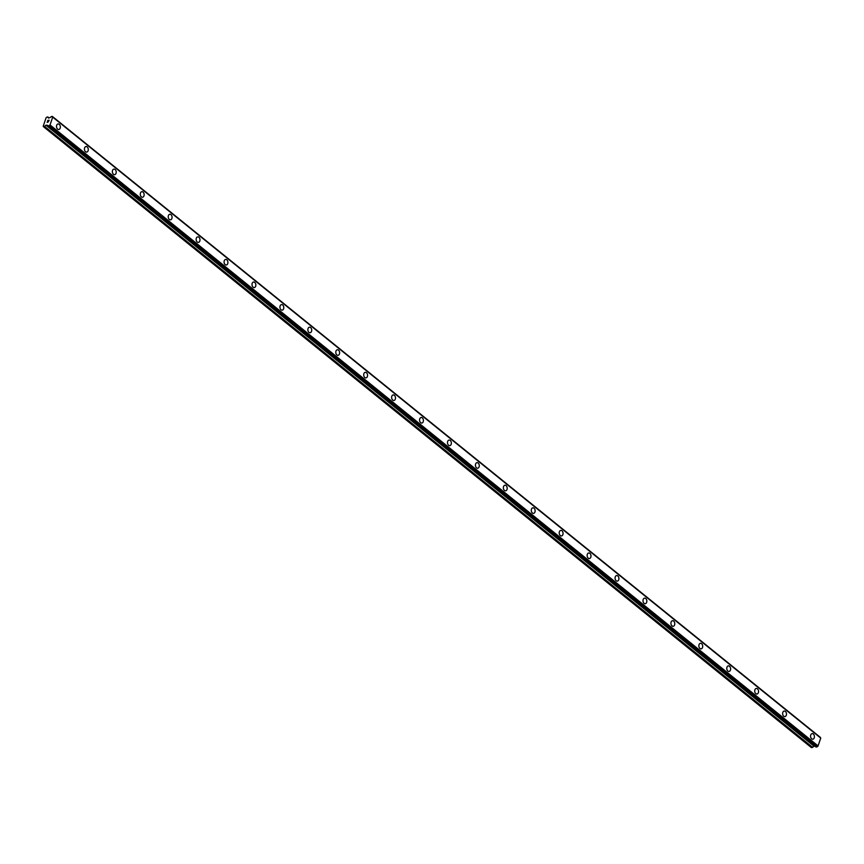 <?xml version="1.0" encoding="UTF-8"?>
<svg xmlns="http://www.w3.org/2000/svg" width="864" height="864" viewBox="0 0 864 864"><rect width="100%" height="100%" fill="white"/><g stroke="black" fill="none" stroke-linecap="round" stroke-linejoin="round"><path stroke-width="1.3" d="M58.093 123.952A2.797 1.912 -96.9 0 1 59.249 124.319A2.797 1.912 -96.9 0 1 60.34 127.343A2.797 1.912 -96.9 0 1 58.763 129.503A2.797 1.912 -96.9 0 1 57.607 129.125A2.797 1.912 -96.9 0 1 56.516 126.101A2.797 1.912 -96.9 0 1 58.093 123.952A2.797 1.912 -96.9 0 1 59.249 124.319A2.797 1.912 -96.9 0 1 60.34 127.343A2.797 1.912 -96.9 0 1 58.763 129.503M86.022 146.524A2.797 1.912 -96.9 0 1 87.178 146.902A2.797 1.912 -96.9 0 1 88.268 149.926A2.797 1.912 -96.9 0 1 86.692 152.086A2.797 1.912 -96.9 0 1 85.536 151.708A2.797 1.912 -96.9 0 1 84.445 148.684A2.797 1.912 -96.9 0 1 86.022 146.524A2.797 1.912 -96.9 0 1 87.167 146.902A2.797 1.912 -96.9 0 1 88.268 149.926A2.797 1.912 -96.9 0 1 86.692 152.086M115.096 169.484A2.797 1.912 -96.9 0 1 116.197 172.508A2.797 1.912 -96.9 0 1 114.62 174.668A2.797 1.912 -96.9 0 1 113.465 174.29A2.797 1.912 -96.9 0 1 112.374 171.266A2.797 1.912 -96.9 0 1 113.951 169.106A2.797 1.912 -96.9 0 1 115.096 169.484M113.951 169.106A2.797 1.912 -96.9 0 1 115.106 169.484A2.797 1.912 -96.9 0 1 116.197 172.508A2.797 1.912 -96.9 0 1 114.62 174.668M141.88 191.689A2.797 1.912 -96.9 0 1 143.035 192.067A2.797 1.912 -96.9 0 1 144.115 195.091A2.797 1.912 -96.9 0 1 142.549 197.251A2.797 1.912 -96.9 0 1 141.394 196.873A2.797 1.912 -96.9 0 1 140.303 193.849A2.797 1.912 -96.9 0 1 141.88 191.689A2.797 1.912 -96.9 0 1 143.024 192.067A2.797 1.912 -96.9 0 1 144.126 195.091A2.797 1.912 -96.9 0 1 142.549 197.251M169.808 214.272A2.797 1.912 -96.9 0 1 170.964 214.639A2.797 1.912 -96.9 0 1 172.044 217.663A2.797 1.912 -96.9 0 1 170.478 219.823A2.797 1.912 -96.9 0 1 169.322 219.456A2.797 1.912 -96.9 0 1 168.232 216.432A2.797 1.912 -96.9 0 1 169.808 214.272A2.797 1.912 -96.9 0 1 170.953 214.639A2.797 1.912 -96.9 0 1 172.055 217.674A2.797 1.912 -96.9 0 1 170.478 219.823M197.737 236.855A2.797 1.912 -96.9 0 1 198.893 237.222A2.797 1.912 -96.9 0 1 199.973 240.246A2.797 1.912 -96.9 0 1 198.407 242.406A2.797 1.912 -96.9 0 1 197.251 242.039A2.797 1.912 -96.9 0 1 196.16 239.004A2.797 1.912 -96.9 0 1 197.737 236.855A2.797 1.912 -96.9 0 1 198.882 237.222A2.797 1.912 -96.9 0 1 199.984 240.246A2.797 1.912 -96.9 0 1 198.407 242.406M225.666 259.427A2.797 1.912 -96.9 0 1 226.822 259.805A2.797 1.912 -96.9 0 1 227.902 262.829A2.797 1.912 -96.9 0 1 226.325 264.989A2.797 1.912 -96.9 0 1 225.18 264.611A2.797 1.912 -96.9 0 1 224.089 261.587A2.797 1.912 -96.9 0 1 225.666 259.427A2.797 1.912 -96.9 0 1 226.811 259.805A2.797 1.912 -96.9 0 1 227.912 262.829A2.797 1.912 -96.9 0 1 226.336 264.989M253.595 282.01A2.797 1.912 -96.9 0 1 254.75 282.388A2.797 1.912 -96.9 0 1 255.841 285.412A2.797 1.912 -96.9 0 1 254.264 287.572A2.797 1.912 -96.9 0 1 253.109 287.194A2.797 1.912 -96.9 0 1 252.018 284.17A2.797 1.912 -96.9 0 1 253.595 282.01A2.797 1.912 -96.9 0 1 254.74 282.388A2.797 1.912 -96.9 0 1 255.83 285.412A2.797 1.912 -96.9 0 1 254.254 287.572M281.524 304.592A2.797 1.912 -96.9 0 1 282.668 304.97A2.797 1.912 -96.9 0 1 283.759 307.994A2.797 1.912 -96.9 0 1 282.182 310.154A2.797 1.912 -96.9 0 1 281.038 309.776A2.797 1.912 -96.9 0 1 279.947 306.752A2.797 1.912 -96.9 0 1 281.524 304.592A2.797 1.912 -96.9 0 1 282.668 304.97A2.797 1.912 -96.9 0 1 283.77 307.994A2.797 1.912 -96.9 0 1 282.193 310.154M309.442 327.175A2.797 1.912 -96.9 0 1 310.597 327.542A2.797 1.912 -96.9 0 1 311.688 330.566A2.797 1.912 -96.9 0 1 310.111 332.726A2.797 1.912 -96.9 0 1 308.966 332.359A2.797 1.912 -96.9 0 1 307.876 329.335A2.797 1.912 -96.9 0 1 309.452 327.175A2.797 1.912 -96.9 0 1 310.597 327.542A2.797 1.912 -96.9 0 1 311.699 330.577A2.797 1.912 -96.9 0 1 310.122 332.726M337.381 349.758A2.797 1.912 -96.9 0 1 338.526 350.125A2.797 1.912 -96.9 0 1 339.617 353.149A2.797 1.912 -96.9 0 1 338.04 355.309A2.797 1.912 -96.9 0 1 336.895 354.942A2.797 1.912 -96.9 0 1 335.804 351.907A2.797 1.912 -96.9 0 1 337.381 349.758A2.797 1.912 -96.9 0 1 338.526 350.125A2.797 1.912 -96.9 0 1 339.617 353.149A2.797 1.912 -96.9 0 1 338.04 355.309M365.31 372.33A2.797 1.912 -96.9 0 1 366.455 372.708A2.797 1.912 -96.9 0 1 367.546 375.732A2.797 1.912 -96.9 0 1 365.969 377.892A2.797 1.912 -96.9 0 1 364.824 377.514A2.797 1.912 -96.9 0 1 363.722 374.49A2.797 1.912 -96.9 0 1 365.31 372.33A2.797 1.912 -96.9 0 1 366.455 372.708A2.797 1.912 -96.9 0 1 367.546 375.732A2.797 1.912 -96.9 0 1 365.969 377.892M393.228 394.913A2.797 1.912 -96.9 0 1 394.384 395.291A2.797 1.912 -96.9 0 1 395.474 398.315A2.797 1.912 -96.9 0 1 393.898 400.475A2.797 1.912 -96.9 0 1 392.753 400.097A2.797 1.912 -96.9 0 1 391.651 397.073A2.797 1.912 -96.9 0 1 393.228 394.913A2.797 1.912 -96.9 0 1 394.384 395.291A2.797 1.912 -96.9 0 1 395.474 398.315A2.797 1.912 -96.9 0 1 393.898 400.475M421.157 417.496A2.797 1.912 -96.9 0 1 422.312 417.874A2.797 1.912 -96.9 0 1 423.403 420.898A2.797 1.912 -96.9 0 1 421.826 423.058A2.797 1.912 -96.9 0 1 420.682 422.68A2.797 1.912 -96.9 0 1 419.58 419.656A2.797 1.912 -96.9 0 1 421.157 417.496A2.797 1.912 -96.9 0 1 422.312 417.874A2.797 1.912 -96.9 0 1 423.403 420.898A2.797 1.912 -96.9 0 1 421.826 423.058M450.241 440.456A2.797 1.912 -96.9 0 1 451.332 443.47A2.797 1.912 -96.9 0 1 449.755 445.63A2.797 1.912 -96.9 0 1 448.6 445.262A2.797 1.912 -96.9 0 1 447.509 442.238A2.797 1.912 -96.9 0 1 449.086 440.078A2.797 1.912 -96.9 0 1 450.241 440.456M449.086 440.078A2.797 1.912 -96.9 0 1 450.241 440.446A2.797 1.912 -96.9 0 1 451.332 443.48A2.797 1.912 -96.9 0 1 449.755 445.63M477.014 462.661A2.797 1.912 -96.9 0 1 478.17 463.028A2.797 1.912 -96.9 0 1 479.261 466.052A2.797 1.912 -96.9 0 1 477.684 468.212A2.797 1.912 -96.9 0 1 476.528 467.845A2.797 1.912 -96.9 0 1 475.438 464.81A2.797 1.912 -96.9 0 1 477.014 462.661A2.797 1.912 -96.9 0 1 478.159 463.028A2.797 1.912 -96.9 0 1 479.261 466.052A2.797 1.912 -96.9 0 1 477.684 468.212M504.943 485.233A2.797 1.912 -96.9 0 1 506.099 485.611A2.797 1.912 -96.9 0 1 507.19 488.635A2.797 1.912 -96.9 0 1 505.613 490.795A2.797 1.912 -96.9 0 1 504.457 490.417A2.797 1.912 -96.9 0 1 503.366 487.393A2.797 1.912 -96.9 0 1 504.943 485.233A2.797 1.912 -96.9 0 1 506.088 485.611A2.797 1.912 -96.9 0 1 507.19 488.635A2.797 1.912 -96.9 0 1 505.613 490.795M532.872 507.816A2.797 1.912 -96.9 0 1 534.028 508.194A2.797 1.912 -96.9 0 1 535.118 511.218A2.797 1.912 -96.9 0 1 533.542 513.378A2.797 1.912 -96.9 0 1 532.386 513A2.797 1.912 -96.9 0 1 531.295 509.976A2.797 1.912 -96.9 0 1 532.872 507.816A2.797 1.912 -96.9 0 1 534.017 508.194A2.797 1.912 -96.9 0 1 535.118 511.218A2.797 1.912 -96.9 0 1 533.542 513.378M561.946 530.777A2.797 1.912 -96.9 0 1 563.036 533.801A2.797 1.912 -96.9 0 1 561.47 535.961A2.797 1.912 -96.9 0 1 560.315 535.583A2.797 1.912 -96.9 0 1 559.224 532.559A2.797 1.912 -96.9 0 1 560.801 530.399A2.797 1.912 -96.9 0 1 561.946 530.777M560.801 530.399A2.797 1.912 -96.9 0 1 561.956 530.777A2.797 1.912 -96.9 0 1 563.047 533.801A2.797 1.912 -96.9 0 1 561.47 535.961M588.73 552.982A2.797 1.912 -96.9 0 1 589.885 553.36A2.797 1.912 -96.9 0 1 590.965 556.384A2.797 1.912 -96.9 0 1 589.399 558.544A2.797 1.912 -96.9 0 1 588.244 558.166A2.797 1.912 -96.9 0 1 587.153 555.142A2.797 1.912 -96.9 0 1 588.73 552.982A2.797 1.912 -96.9 0 1 589.874 553.36A2.797 1.912 -96.9 0 1 590.976 556.384A2.797 1.912 -96.9 0 1 589.399 558.533M616.658 575.564A2.797 1.912 -96.9 0 1 617.814 575.932A2.797 1.912 -96.9 0 1 618.894 578.956A2.797 1.912 -96.9 0 1 617.317 581.116A2.797 1.912 -96.9 0 1 616.172 580.748A2.797 1.912 -96.9 0 1 615.082 577.724A2.797 1.912 -96.9 0 1 616.658 575.564A2.797 1.912 -96.9 0 1 617.803 575.932A2.797 1.912 -96.9 0 1 618.905 578.956A2.797 1.912 -96.9 0 1 617.328 581.116M644.587 598.136A2.797 1.912 -96.9 0 1 645.743 598.514A2.797 1.912 -96.9 0 1 646.823 601.538A2.797 1.912 -96.9 0 1 645.246 603.698A2.797 1.912 -96.9 0 1 644.101 603.32A2.797 1.912 -96.9 0 1 643.01 600.296A2.797 1.912 -96.9 0 1 644.587 598.136A2.797 1.912 -96.9 0 1 645.732 598.514A2.797 1.912 -96.9 0 1 646.834 601.538A2.797 1.912 -96.9 0 1 645.257 603.698M672.516 620.719A2.797 1.912 -96.9 0 1 673.661 621.097A2.797 1.912 -96.9 0 1 674.752 624.121A2.797 1.912 -96.9 0 1 673.175 626.281A2.797 1.912 -96.9 0 1 672.03 625.903A2.797 1.912 -96.9 0 1 670.939 622.879A2.797 1.912 -96.9 0 1 672.516 620.719A2.797 1.912 -96.9 0 1 673.661 621.097A2.797 1.912 -96.9 0 1 674.762 624.121A2.797 1.912 -96.9 0 1 673.186 626.281M700.445 643.302A2.797 1.912 -96.9 0 1 701.59 643.68A2.797 1.912 -96.9 0 1 702.691 646.704A2.797 1.912 -96.9 0 1 701.114 648.864A2.797 1.912 -96.9 0 1 699.959 648.486A2.797 1.912 -96.9 0 1 698.868 645.462A2.797 1.912 -96.9 0 1 700.445 643.302A2.797 1.912 -96.9 0 1 701.59 643.68A2.797 1.912 -96.9 0 1 702.68 646.704A2.797 1.912 -96.9 0 1 701.104 648.864M728.374 665.885A2.797 1.912 -96.9 0 1 729.518 666.263A2.797 1.912 -96.9 0 1 730.609 669.287A2.797 1.912 -96.9 0 1 729.032 671.447A2.797 1.912 -96.9 0 1 727.888 671.069A2.797 1.912 -96.9 0 1 726.797 668.045A2.797 1.912 -96.9 0 1 728.374 665.885A2.797 1.912 -96.9 0 1 729.518 666.263A2.797 1.912 -96.9 0 1 730.62 669.287A2.797 1.912 -96.9 0 1 729.032 671.447M756.292 688.468A2.797 1.912 -96.9 0 1 757.447 688.835A2.797 1.912 -96.9 0 1 758.538 691.859A2.797 1.912 -96.9 0 1 756.961 694.019A2.797 1.912 -96.9 0 1 755.816 693.652A2.797 1.912 -96.9 0 1 754.726 690.628A2.797 1.912 -96.9 0 1 756.302 688.468A2.797 1.912 -96.9 0 1 757.447 688.835A2.797 1.912 -96.9 0 1 758.538 691.859A2.797 1.912 -96.9 0 1 756.961 694.019M784.22 711.05A2.797 1.912 -96.9 0 1 785.376 711.418A2.797 1.912 -96.9 0 1 786.467 714.442A2.797 1.912 -96.9 0 1 784.89 716.602A2.797 1.912 -96.9 0 1 783.745 716.234A2.797 1.912 -96.9 0 1 782.644 713.2A2.797 1.912 -96.9 0 1 784.22 711.05A2.797 1.912 -96.9 0 1 785.376 711.418A2.797 1.912 -96.9 0 1 786.467 714.442A2.797 1.912 -96.9 0 1 784.89 716.602M812.149 733.622A2.797 1.912 -96.9 0 1 813.305 734A2.797 1.912 -96.9 0 1 814.396 737.024A2.797 1.912 -96.9 0 1 812.819 739.184A2.797 1.912 -96.9 0 1 811.674 738.806A2.797 1.912 -96.9 0 1 810.572 735.782A2.797 1.912 -96.9 0 1 812.149 733.622A2.797 1.912 -96.9 0 1 813.305 734A2.797 1.912 -96.9 0 1 814.396 737.024A2.797 1.912 -96.9 0 1 812.819 739.184M820.357 737.478L52.337 116.456A1.048 0.626 -51 0 0 52.704 117.115L49.993 125.075A1.048 0.626 -51 0 0 49.162 125.82L47.963 125.971A1.048 0.626 -51 0 0 47.596 125.356L46.094 125.107L44.399 126.544L43.2 126.252L46.17 117.536L47.671 116.921L48.492 118.055L50.306 117.407A1.048 0.626 -51 0 0 51.138 116.651L52.304 116.392L820.357 737.478A1.048 0.626 -51 0 0 820.368 737.78M815.983 746.982L817.182 746.798A1.048 0.626 -51 0 1 818.014 746.042L820.746 738.083M43.427 126.652L811.447 747.63L814.72 745.999M49 120.344L48.73 121.154L49.01 120.344M47.855 120.485L47.585 121.295L47.801 120.388L49.129 120.226L48.73 121.154M49.129 120.236L47.801 120.388L47.498 121.306M48.319 121.889L47.11 122.418M818.122 745.978L50.101 125.01L818.143 745.956M52.769 117.158L820.8 738.148L52.769 117.158M49.054 117.979L47.833 116.996M818.014 746.042L49.993 125.075M817.182 746.798L49.162 125.82M816.977 746.96L48.956 125.993M816.091 747.068L48.071 126.101M814.115 746.075L46.094 125.107M813.985 746.15L45.965 125.172M812.646 747.392L44.615 126.425M812.419 747.511L44.399 126.544M49.075 117.979L47.801 116.953M820.325 737.359L52.304 116.392M820.768 738.104L52.747 117.137M816.016 747.047L47.995 126.079"/></g></svg>
